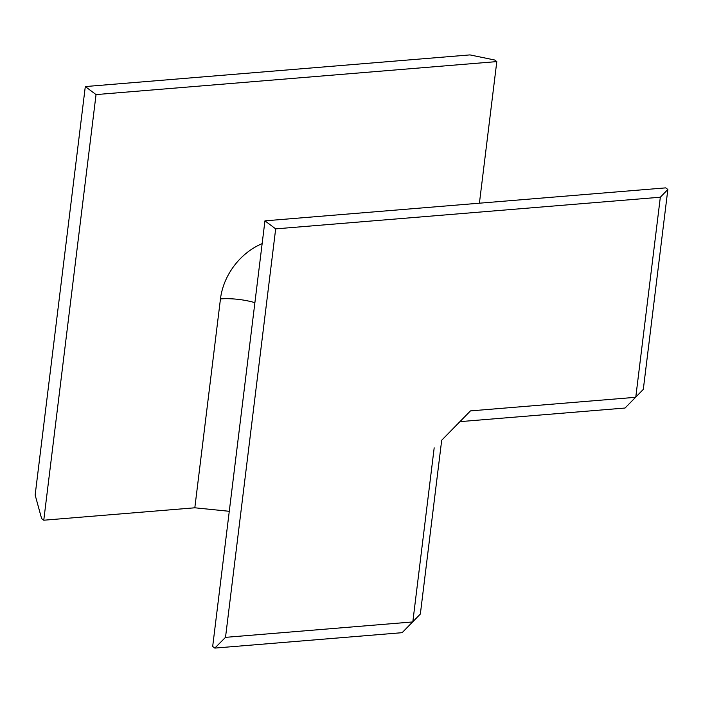 <?xml version="1.0" encoding="UTF-8"?>
<svg xmlns="http://www.w3.org/2000/svg" width="703" height="703" viewBox="0 0 703 703"><rect width="100%" height="100%" fill="white"/><g stroke="black" fill="none" stroke-linecap="round" stroke-linejoin="round"><path stroke-width="1.05" d="M441.677 440.254L470.474 410.886L459.938 421.642L625.064 408.03L643.307 389.392L667.85 189.476L665.706 187.868L264.943 220.847L212.675 646.488L214.828 648.096L402.116 632.682L420.35 614.044L441.686 440.263L457.381 424.225M229.275 511.301L194.819 507.794L220.461 298.907A36.723 12.346 7 0 1 254.89 302.659M496.801 61.6L96.039 94.589L85.3 86.566L469.955 54.904L494.657 60.001L496.801 61.6L479.411 203.202M96.039 94.589L43.771 520.22L194.819 507.794M264.943 220.847L275.673 228.87L225.514 637.349L214.828 648.096M667.85 189.476L660.328 197.218L275.673 228.87M660.328 197.218L635.758 397.292L470.474 410.895M85.3 86.566L35.15 495.035L41.626 518.621L43.771 520.22M434.182 447.855L412.81 621.935L225.514 637.349M262.149 243.616A59.676 48.445 126.8 0 0 220.461 298.907"/></g></svg>
